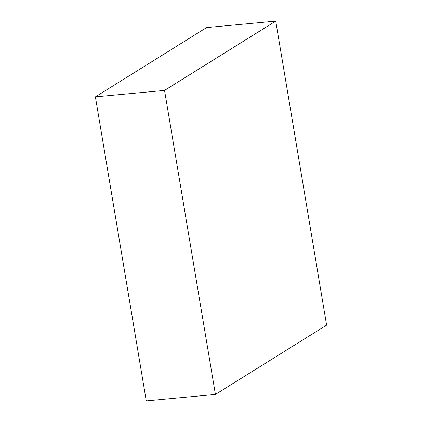 <?xml version="1.0" encoding="UTF-8"?>
<svg xmlns="http://www.w3.org/2000/svg" width="422" height="422" viewBox="0 0 422 422"><rect width="100%" height="100%" fill="white"/><g stroke="black" fill="none" stroke-linecap="round" stroke-linejoin="round"><path stroke-width="0.63" d="M146.27 400.9L215.42 394.433L326.607 325.13L275.73 21.1L206.58 27.567L275.73 21.1L164.543 90.403L95.393 96.87L206.58 27.567L95.393 96.87L164.543 90.403L215.42 394.433L146.27 400.9L95.393 96.87L146.27 400.9M215.42 394.433L326.607 325.13L275.73 21.1L164.543 90.403L215.42 394.433"/></g></svg>
